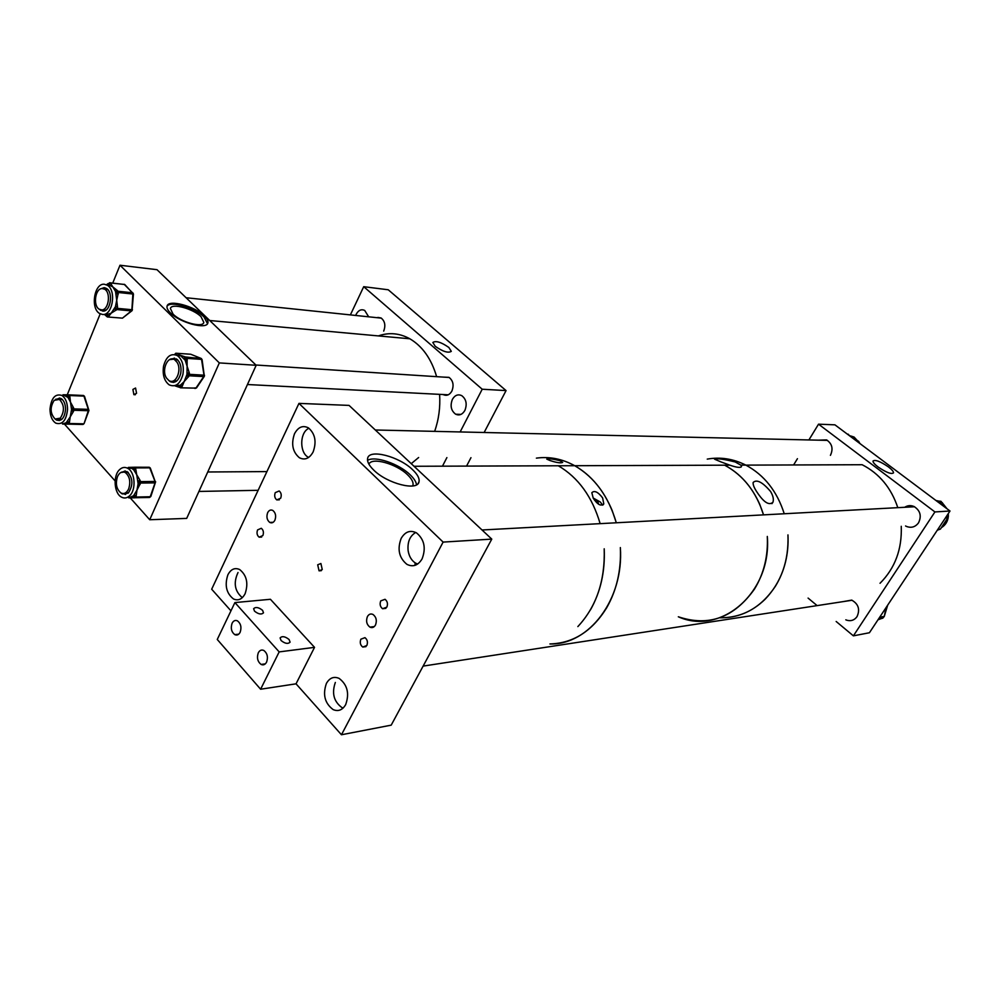 <?xml version="1.0" encoding="UTF-8"?>
<svg xmlns="http://www.w3.org/2000/svg" width="1000" height="1000" viewBox="0 0 1000 1000"><rect width="100%" height="100%" fill="white"/><g stroke="black" fill="none" stroke-linecap="round" stroke-linejoin="round"><path stroke-width="1.5" d="M721.137 461.975L729.862 465.175C736.9 467.6 740.775 468.013 741.5 466.438L740.85 465.138L735.225 461.975C723.8 459.125 716.925 458.2 714.587 459.2L721.137 461.975M756.85 491.912C763.688 502.325 769.05 505.775 772.938 502.25C773.913 499.4 773.125 495.812 770.588 491.5C762.5 482.075 756.675 479.075 753.138 482.488C752.875 484.613 754.1 487.75 756.85 491.912M775.362 586.325C784.675 571.1 788.875 553.95 787.962 534.888C788.888 560.85 781.275 582.312 765.113 599.25C751.925 612 736.8 618.175 719.75 617.775C742.625 617.987 761.162 607.5 775.362 586.325M784.25 513.763C777.075 491.262 764.275 475.05 745.863 465.125C733.263 458.787 720.387 456.775 707.25 459.113C720.387 456.775 733.263 458.787 745.863 465.125C764.275 475.05 777.075 491.262 784.25 513.763M754.55 588.975C763.975 573.438 768.225 555.925 767.3 536.45C772 592.475 720.95 635.975 678.325 616.788C708.763 626.962 734.163 617.7 754.55 588.975M763.55 514.875C756.275 491.887 743.337 475.337 724.7 465.2C740.037 473.4 751.712 486.413 759.7 504.237L763.55 514.875M598.763 504.338L597.938 502.075L594.5 500.138M602.612 497.887L603.787 503.812C601.05 506.562 597.537 504.688 593.237 498.188L591.838 492.713C594.425 490.188 598.013 491.912 602.612 497.887M602.65 505.163L600.3 501.987L593.138 498M559.575 460.55L562.675 462.4C560.887 463.325 556.675 462.7 550.05 460.55L546.763 459.113C548.45 458.45 552.725 458.925 559.575 460.55M729.862 465.175L574.725 465.712C562.238 458.875 549.462 456.35 536.388 458.137C549.462 456.35 562.238 458.875 574.725 465.712C594.637 477.337 608.5 496.35 616.312 522.775L612.188 510.562C603.6 490.062 591.112 475.112 574.725 465.712L558.312 465.775C578.337 477.55 592.275 496.85 600.15 523.65C592.275 496.85 578.337 477.55 558.312 465.775L414.038 466.275M620.35 547.575C621.337 570 616.775 590.087 606.638 607.863C592.112 631.25 573.212 643.275 549.925 643.962C589.025 645.138 624.038 599.225 620.35 547.575M577.85 626.6C596.413 606.638 605.2 580.712 604.2 548.8C605.2 571.538 600.612 591.912 590.425 609.925M257.562 529.925C256.512 533.025 257.038 535.45 259.137 537.175L262.875 535.55C263.925 532.438 263.4 530.025 261.3 528.288L257.562 529.925M275.25 492.65C274.188 495.737 274.7 498.15 276.775 499.888L280.675 498.225C281.737 495.138 281.238 492.725 279.175 490.975L275.25 492.65M380.75 600.887C379.538 604.163 380.15 606.775 382.562 608.725L386.85 607.137C388.05 603.862 387.45 601.25 385.037 599.3L380.75 600.887M360.863 639.2C359.675 642.513 360.312 645.138 362.762 647.062L366.838 645.512C368.025 642.212 367.4 639.587 364.95 637.65L360.863 639.2M412.675 469.775C417.575 474.475 419.688 478.475 419 481.788C417.725 491.413 387.125 483.65 373.65 470.012C368.9 465.35 366.9 461.413 367.65 458.225C369.4 448.675 399.325 456.55 412.675 469.775M416.55 484.787C416.138 481.8 414 478.45 410.138 474.762C398.913 463.75 374.85 455.525 367.525 460.387M322.25 569.538L319.05 570.825L317.7 564.8L320.9 563.5L322.25 569.538M313.125 451.95C309.45 458.55 304.85 460.475 299.363 457.725C292.575 451.9 290.963 443.9 294.538 433.7C298.225 426.987 302.863 425.05 308.463 427.9C315.188 433.775 316.737 441.8 313.125 451.95M245.1 593.75C242.087 599.3 238.212 601.038 233.487 598.962C226.325 593.288 224.462 585.225 227.887 574.788C230.9 569.138 234.825 567.4 239.65 569.538C246.75 575.275 248.562 583.35 245.1 593.75M422.075 558.9C418.05 565.525 412.987 567.337 406.9 564.338C399.025 557.837 397.125 549.188 401.175 538.375C405.213 531.613 410.337 529.788 416.55 532.913C424.338 539.487 426.175 548.15 422.075 558.9M345.675 704.625C342.45 710.1 338.263 711.75 333.125 709.587C324.775 703.288 322.537 694.55 326.413 683.4C329.65 677.812 333.9 676.15 339.15 678.413C347.425 684.775 349.6 693.525 345.675 704.625M274.9 520.212C273.55 522.663 271.837 523.4 269.762 522.425C266.938 520.087 266.238 516.838 267.663 512.663C269.012 510.2 270.725 509.45 272.825 510.45C275.637 512.788 276.325 516.05 274.9 520.212M375.5 625.013C374.038 627.463 372.175 628.162 369.9 627.112C366.637 624.525 365.8 621.013 367.413 616.587C368.862 614.125 370.737 613.413 373.038 614.487C376.287 617.087 377.113 620.588 375.5 625.013M415.025 563.725L415.087 565.325M412.688 485.962L412.975 485.2C413.587 482.325 411.788 478.862 407.562 474.787C396.488 463.787 371.763 456.863 368.9 464.175M416.012 564.963L415.975 563.65M234.9 602.575L279.175 651.9L260.613 689.225L217.262 639.475L234.9 602.575L270.425 599.288L314.538 647.35L296.038 683.825L341.463 734.762L391.2 725.15L491.775 539.113L443.113 542.087L298.962 403.387L211.675 589.212L230.95 610.837M298.962 403.387L349.062 405.4L491.775 539.113M443.113 542.087L341.463 734.762M888.413 466.887C880.138 461.312 875 459.387 872.987 461.087C872.975 462.4 874.663 464.35 878.037 466.95C886.3 472.537 891.462 474.5 893.525 472.85C893.562 471.512 891.85 469.525 888.413 466.887M905.562 525.975L906.462 526.438C911.312 528.25 915.325 527.05 918.525 522.837C921.775 516.038 920.312 510.625 914.15 506.575C910.837 505.125 907.675 505.363 904.675 507.3M845.812 619.812L846.75 620.2C850.962 621.413 854.388 620.225 857.025 616.638C860.238 609.45 858.462 603.938 851.7 600.112L843.012 601.638M853.388 635.85L869.412 632.75L950 511.012L934.925 511.938L853.388 635.85L836.162 621.487M934.925 511.938L818.538 424.175L834.938 424.837L950 511.012M818.538 424.175L808.9 439.95M797.438 458.688L793.6 464.963M830.425 455.35C833.425 448.85 832.138 443.7 826.587 439.9L818.475 440.163M817.113 605.612L808.088 598.088M258.3 652.788C256.637 657.763 257.575 661.637 261.1 664.438C263.35 665.425 265.175 664.663 266.588 662.125C268.263 657.163 267.35 653.275 263.825 650.475C261.562 649.463 259.725 650.238 258.3 652.788M232.1 623.225C230.487 628.112 231.375 631.912 234.762 634.625C236.95 635.612 238.75 634.825 240.138 632.288C241.75 627.413 240.875 623.612 237.512 620.887C235.287 619.888 233.487 620.662 232.1 623.225M281.062 640.512L280.113 637.9C282.175 635.862 285.175 636.413 289.113 639.538L290.075 642.15C288.012 644.188 285.012 643.65 281.062 640.512M254.525 611.15L253.625 608.688C255.7 606.725 258.7 607.275 262.6 610.35L263.5 612.812C261.438 614.788 258.45 614.237 254.525 611.15M314.538 647.35L279.175 651.9M296.038 683.825L260.613 689.225M850.85 436L854.1 437.062L860.35 443.862M847.188 434L858.725 441.4L859.775 443.425M935.962 500.5L938.325 500.988M942.575 503.188L947 508.75M948.312 513.562L948.35 516.263C947.837 521.362 945.512 525.163 941.363 527.675M936.375 500.8L941.125 501.4L944.1 506.587M947.675 514.525L947.825 517.812L940.438 529.075L937.288 530.2M887.688 605.138L884.388 616.013M880.987 618.7L877.987 619.788M885.938 607.775L884.312 616.388L882.8 618.15L878.15 619.55M435.225 346.287C442.875 351.613 448.225 353.3 451.3 351.35L448.862 347.475C441.213 342.163 435.863 340.487 432.825 342.475L435.225 346.287M355.825 315.113L356.163 314.337C358.425 310.2 361.275 308.9 364.688 310.413L368.438 316.425M444.038 377.137L448.975 377.35C453.15 380.6 454.113 385.175 451.875 391.087C449.588 394.963 446.725 396.15 443.3 394.65L443.075 394.525M464.888 410.425C462.425 414.55 459.35 415.812 455.662 414.212C451.062 410.712 449.975 405.775 452.388 399.387C454.85 395.213 457.95 393.95 461.688 395.6C466.25 399.125 467.312 404.062 464.888 410.425M350.55 314.55L363.713 286.688L388.237 289.775L506.062 390.588L484.137 432.5M470.962 457.675L466.562 466.087M363.713 286.688L482.212 389.225L506.062 390.588M482.212 389.225L460.138 431.95M446.887 457.6L442.463 466.175M377.875 317.413L381.1 318C384.913 321.05 385.788 325.425 383.713 331.125M204.45 316.012C207.275 318.788 208.412 321.1 207.862 322.987C206.65 329.9 179.85 322.762 170.362 312.812C167.625 310.075 166.55 307.8 167.113 305.975C168.663 299.088 195.012 306.3 204.45 316.012M207.512 323.675L204.025 316.988C195.025 307.725 170.113 300.438 167.025 306.312M132.9 389.425L133.9 394.663L136.562 393.275L135.562 388.038L132.9 389.425M173.05 314.088C180.837 322.25 202.8 328.113 203.825 322.425L201.038 316.7C193.3 308.7 171.625 302.8 170.375 308.463L173.05 314.088M120 265.238L157 269.688L256.175 365.288L186.688 518.4L149.725 519.738L219.325 362.912L120 265.238L112.737 283.087M64.412 424.062L115.1 480.913M125.862 492.975L126.438 493.625M130.225 497.875L149.725 519.738M100.213 313.837L67.2 394.913M256.175 365.288L219.325 362.912M67.55 409.412C67.45 402.663 65.537 398 61.85 395.438C55.188 393.438 51.238 398 50 409.137C50.113 415.913 52.025 420.575 55.775 423.137C62.362 425.1 66.3 420.525 67.55 409.412M68.7 394.837L67.425 394.925L66.688 396.175L67.975 397.438L69.887 396.8L70.487 402.163L73.463 407.625L71.537 408.275L71.5 410.788L73.4 411.525L70.237 416.863L71.55 409.525L70.487 402.163L67.975 397.438L62.975 394.762M57.237 419.6L59.275 420.588M55.2 419.075L56.425 420.025C61.537 421.55 64.588 418 65.562 409.375C65.475 404.137 64 400.525 61.125 398.537L55.65 399.25M58.375 419.4L61.55 419.538M69.45 422.238L69 423.488L66.225 422.725L70.237 416.863L69.45 422.238L67.562 421.5L67.1 422.75L68.263 424.162L62.475 424.012L66.225 422.725L67.387 424.137M63.087 394.762L67.787 394.837M62.013 399.188L58.837 399.125M59.787 398L57.713 398.85M73.463 407.625L73.888 408.888L88.338 409.35L83.925 396.1L69.475 395.538L67.55 396.175L68.3 394.925L63.8 394.837M119.562 469.65C112.812 475.637 114.075 493.512 121.512 497.137C124.312 498.6 126.988 498.162 129.537 495.85C136.35 490 135.162 472 127.75 468.325C124.875 466.8 122.15 467.238 119.562 469.65M120.9 492.938C116.438 489.188 115.312 483.713 117.513 476.538C119.525 472.4 122.125 471.075 125.3 472.537C129.738 476.325 130.85 481.8 128.637 488.963C126.613 493.05 124.038 494.375 120.9 492.938L122.225 493.913L128.412 492.887C133.463 484.925 132.988 477.812 127.013 471.55L120.662 472.587M128.787 497.9L133.55 495.763L136.975 490.087L136.213 495.737L134.225 495.05L133.775 496.375L134.987 497.788L128.787 497.9M125.225 470.913L122.938 471.9M127.9 472.175L124.275 472.088M140.05 480.325L140.55 481.625L138.588 482.375L138.125 483.7L136.725 474.762L140.05 480.325L138.088 481.075L138.588 482.375L140.575 483.062L136.975 490.087L138.125 483.7L140.113 484.387M134.412 467.225L133.062 467.375L132.363 468.7L133.312 468.675L133.812 469.963L135.775 469.212L136.725 474.762L133.812 469.963L131.75 468.312L128.287 467.413M128.412 467.413L133.425 467.262M124.5 493.325L128.125 493.15M123.175 493.55L125.475 494.487M136.213 495.737L135.762 497.05L132.825 496.388L134.037 497.8M134.987 497.788L135.762 497.05L150.238 496.737L155.05 482.875L140.575 483.062L140.55 481.625L155.025 481.438L149.75 467.863L135.275 467.912L133.312 468.675L134.012 467.337L129.225 467.45M104.325 284.25C94.288 283 90.225 308.35 99.6 313.488L102.475 314.462C112.463 316 116.762 290.538 107.375 285.275L104.325 284.25M106.275 314.8L111.25 313.125L108.825 316.188L107.275 314.825L106.438 315.512L107.275 316.95L122.463 318.15L131.375 310.912L116.9 309.575L111.25 313.125L115.438 306.7L116.713 300.325L117.513 306.863L115.438 306.7L115.35 308.188L116.9 309.575L117.413 308.363L131.888 309.713L132.863 294.012L118.387 292.512L116.713 300.325L115.562 291.55L112.85 286.938L117.275 290.462L115.562 291.55L116.325 292.35L118.387 292.512L118.025 291.25L132.5 292.762L124.125 284.262M99.075 309.125L102.688 311.075C110.425 312.238 113.75 292.5 106.463 288.438L104.113 287.638L100.588 288.9M102.888 310.012L105.925 310.1M107.487 289.275L104.425 288.775M107.638 284.6L110.825 283.688L112.85 286.938L108.325 284.675M105.087 287.8L102.825 288.538M101.225 309.913L103.338 311.075M105.675 314.75L106.375 316.25M107.85 283.65L107.5 284.587M117.275 290.462L118.025 291.25L116.325 292.35L116.225 293.85L118.3 294.012M117.513 306.863L117.413 308.363L114.5 308.888L116.05 310.262M163.538 366.213C162.362 374.775 164.25 381 169.188 384.862C175.625 387.562 180.212 384.038 182.95 374.263C184.137 365.725 182.288 359.5 177.387 355.613C170.863 352.85 166.25 356.388 163.538 366.213M179 387.188L174.65 385.737L180.35 385.238L184.163 381.575L186.95 374.487L187.125 366.3L189.3 372.837L187.175 373.162L187.4 374.675L189.25 375.788L184.163 381.575L182.2 386.35L180.35 385.238L179.613 386.337L180.525 387.825L195.925 388.125L203.713 376.587L189.25 375.788L189.537 374.35L203.988 375.163L201.537 359.363L187.087 358.4L187.125 366.3L185.188 360.238L180.125 355.213L185.45 356.975L183.988 358.338L184.95 358.725L187.087 358.4L186.238 357.362L200.875 358.325L190.7 354.237L176.238 353.25L180.125 355.213L177.188 353.638M174.575 358.1L172.05 358.963M168.575 380.312L170.075 381.575C175.075 383.675 178.625 380.925 180.75 373.35C181.663 366.725 180.225 361.9 176.425 358.888L169.525 359.637M177.5 359.725L173.538 359.225M172.512 381.175L176.5 381.138M171.012 381.262L173.45 382.413M189.3 372.837L189.537 374.35L187.4 374.675L186.663 375.788L188.512 376.9M182.2 386.35L181.462 387.45L178.65 385.925L179.938 387.575M175.775 354.812L177.013 353.638L175.75 353.25M180.475 355.363L186.238 357.362L184.95 358.725L185.188 360.238L187.312 359.913M418.638 457.512L411.25 463.663M378.35 335.913C389.062 332.188 399.562 333.15 409.85 338.787C422.488 346.275 431.413 358.9 436.625 376.662M439.613 394.35C440.425 407.262 438.775 419.6 434.637 431.362M101.988 288.525L104.712 289.237C111.062 292.775 108.663 309.95 101.85 309.913L99.213 309.212C92.875 305.738 95.15 288.625 101.988 288.525M54.162 400.337L59.438 399.425C64.412 404.875 64.713 411.125 60.338 418.15L55.138 419.038C50.15 413.625 49.825 407.4 54.162 400.337M176.912 362.125C182.413 369.95 175.588 385.387 168.85 380.5L166.525 378.075C161.088 370.262 167.875 354.85 174.662 359.775L176.912 362.125M740.85 465.138L862.15 464.725C879.275 473.5 891.175 487.812 897.812 507.663M901.25 526.3C902.113 549.212 895.05 568.2 880.037 583.275M417.638 564.05L415.513 563.088C411.575 560.562 409.113 556.462 408.137 550.763C407.325 542.038 409.85 535.938 415.737 532.463M308.625 457.463L308.125 457.175C299.65 452.587 299.6 433.587 308.038 428.738M242.312 597.65L242.237 597.612C234.675 591.125 233.263 582.762 238.012 572.525M343.15 708.037L341.788 707.487C333.775 701.475 331.625 693.138 335.337 682.463M857.013 441.362L858.725 441.4M847.638 434.338L848.475 434.363M937.1 501.337L940.35 501.188M937.9 529.288L940.438 529.075M945.387 517.975L947.825 517.812M947.138 515.325L948.012 515.262M939.062 502.812L942.325 502.65M878.562 618.913L882.8 618.15M879.688 617.212L884.312 616.388M84.562 396.488L83.488 395.487L84.5 396.287L88.95 410.487L88.312 410.725L88.338 409.35L88.95 410.487L84.087 423.575L88.312 410.725L73.863 410.275L73.4 411.525M73.987 409.588L73.863 410.275L71.963 409.538L73.888 408.888L73.987 409.588M68.8 394.837L83.488 395.487L68.763 394.837L69.887 396.8M68.263 424.162L69 423.488L83.45 423.812L82.713 424.475L83.75 423.787M68.425 424.137L82.713 424.475M72.838 423.575L73.525 424.25L74.538 423.612M84.213 396.138L83.287 395.412M134.475 467.225L149.275 467.262L134.812 467.312L135.775 469.212M135.2 497.738L149.462 497.463L150.6 496.012M138.7 496.987L139.475 497.65L140.45 496.95M155.412 482.163L150.287 468L149.275 467.262L150.375 468.225M149.462 497.463L150.838 496.475L155.638 481.763M125.3 285.262L124.55 284.475L110.075 282.9L108.375 283.988L109.65 282.688L110.825 283.688M105.738 314.762L107.987 316.875L108.825 316.188M107.812 316.988L122.463 318.15L131.838 310.837M133.15 294.088L132.5 292.762L133.188 293.238M131.375 310.912L132.463 309.775L131.375 310.912M176.663 353.738L177.587 353.8M185.45 356.975L201.513 358.638M193.863 388.038L196.562 387.85L204.275 376.413M203.713 376.587L204.525 375.3L203.713 376.587M201.537 359.363L201 358.387L201.537 359.363M174.788 354.55L175.275 353.65M202.087 359.6L204.35 376.312M195.888 388.125L194.988 388.5M741.038 467.088L741.5 466.438M771.938 503.65L772.938 502.25M603.312 504.663L603.787 503.812M261.663 537.05L259.137 537.175M279.35 499.825L276.775 499.888M385.9 608.362L382.562 608.725M366 646.625L362.762 647.062M418.125 483.5L419 481.788M319.05 570.825L321.362 570.65M269.762 522.425L273.212 522.275M369.9 627.112L374.3 626.587M412.575 485.975L412.975 485.2M265.325 663.863L261.1 664.438M238.738 634.175L234.762 634.625M847.438 434.188L848.213 434.212M854.1 437.062L852.325 437.013M937.412 501.587L941.125 501.4M455.662 414.212L460.925 414.412M133.9 394.663L135.338 394.725M61.85 395.438L65.838 395.588M56.425 420.025L57.912 420.062M83.025 424.387L68.562 424.075M83.138 424.4L84.087 423.575M122.175 493.888L123.675 493.862M127.75 468.325L131.75 468.312M149.8 497.35L135.363 497.65M132.062 310.65L133.438 294.088L124.787 284.538L109.938 282.787L106.688 284.5M100.438 310.312L101.938 310.45M107.375 285.275L111.375 285.712M104.712 314.662L105.638 315.475M170.075 381.575L171.562 381.65M177.387 355.613L181.4 355.875M194.05 388.038L196.462 387.975M409.85 338.787L209.725 320.513M381.337 318.137L186.112 297.738M107.762 289.562L104.712 289.237M62.387 399.525L59.438 399.425M61.95 419.212L59 419.137M448.275 394.8L247.438 384.525M176.788 380.913L173.713 380.75M449.2 377.475L255.9 365.012M177.75 359.975L174.662 359.775M266.925 471.587L207.75 471.987M128.287 472.525L125.3 472.537M258.125 490.312L198.925 491.438M128.525 492.788L125.538 492.85M914.538 506.763L482.038 529.987M827.412 440.375L375.325 430M852.062 600.25L423.125 666.1"/></g></svg>
